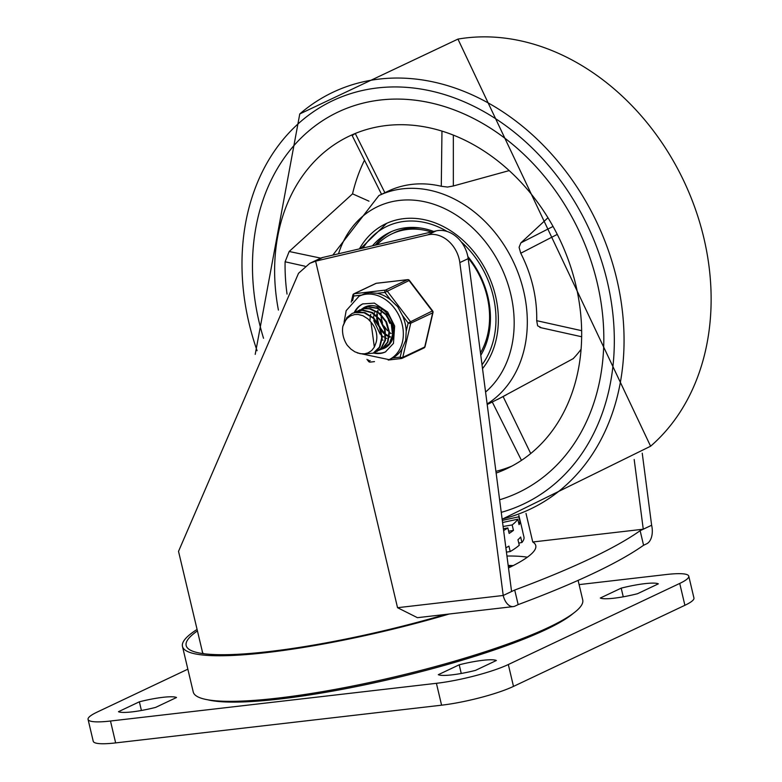 <?xml version="1.0" encoding="UTF-8"?>
<svg xmlns="http://www.w3.org/2000/svg" width="782" height="782" viewBox="0 0 782 782"><rect width="100%" height="100%" fill="white"/><g stroke="black" fill="none" stroke-linecap="round" stroke-linejoin="round"><path stroke-width="1.17" d="M502.308 520.401L518.798 516.814A157.426 24.897 -13.3 0 0 518.857 515.358L522.669 531.359A157.426 24.897 166.7 0 1 522.767 532.014L524.057 537.478A157.426 24.897 -13.3 0 1 521.946 542.483L520.646 537.019A157.426 24.897 166.7 0 1 517.967 539.746L519.268 545.21A157.426 24.897 -13.3 0 1 510.216 551.564L508.926 546.1A157.426 24.897 166.7 0 1 505.886 547.84M518.798 516.814L520.089 522.288A157.426 24.897 -13.3 0 1 519.082 524.663L517.792 519.199L502.582 522.503M503.1 526.482L512.161 524.927A157.426 24.897 -13.3 0 0 517.792 519.199M512.161 524.927L513.451 530.392A157.426 24.897 -13.3 0 1 509.15 533.422L507.85 527.948L503.393 528.72M503.628 530.519A157.426 24.897 -13.3 0 0 507.85 527.948M88.063 719.401L93.234 741.268A53.108 8.397 -13.3 0 0 115.648 742.9L441.586 705.188A53.108 8.397 -13.3 0 0 513.491 686.401L684.895 605.297A53.108 8.397 -13.3 0 0 693.937 598.015L688.766 576.148A53.108 8.397 166.7 0 1 679.724 583.431L508.32 664.534A53.108 8.397 166.7 0 1 436.415 683.312L110.487 721.024A53.108 8.397 166.7 0 1 88.063 719.401A53.108 8.397 166.7 0 1 97.105 712.119L187.856 669.177M579.11 584.613L666.352 574.516A53.108 8.397 166.7 0 1 688.766 576.148M573.157 613.459A196.311 31.045 166.7 0 1 395.555 677.984A196.311 31.045 166.7 0 1 207.865 699.812M118.463 711.698A34.486 5.454 -13.3 0 0 155.628 707.397L176.527 697.505A34.486 5.454 -13.3 0 0 139.362 701.806L118.463 711.698M496.365 660.497A34.486 5.454 -13.3 0 0 459.21 664.798L438.301 674.69A34.486 5.454 -13.3 0 0 475.466 670.389L496.365 660.497M658.366 583.841A34.486 5.454 -13.3 0 0 621.201 588.142L600.302 598.034A34.486 5.454 -13.3 0 0 637.467 593.734L658.366 583.841M141.415 710.476L139.362 701.806M461.253 673.468L459.21 664.798M623.254 596.813L621.201 588.142M518.769 543.099L521.946 542.483M506.443 552.112L510.216 551.564M518.593 522.611L520.089 522.288M508.632 531.222L513.451 530.392M309.78 263.329L320.395 258.304A18.963 15.034 64.7 0 1 322.79 257.464L436.141 230.895L427.783 234.854L315.615 261.149L309.78 263.329L298.529 273.289L178.521 551.369L202.821 653.586M634.182 459.503L643.263 529.209L640.135 530.695A434.352 68.699 -13.3 0 1 514.712 590.039L511.575 591.515L468.183 258.637A28.455 22.551 -115.3 0 0 436.141 230.895M642.237 453.198L651.631 525.25L643.263 529.209L532.757 541.994A166.918 26.402 166.7 0 1 535.768 545.582A166.918 26.402 166.7 0 1 508.505 567.928M532.757 541.994L526.003 513.412M514.712 590.039L518.163 604.613A434.352 68.699 -13.3 0 0 643.576 545.269L646.714 543.783A15.171 8.934 -96.6 0 0 651.631 525.25M640.135 530.695L643.576 545.269M518.163 604.613L515.025 606.099A15.171 8.934 -96.6 0 1 513.324 606.588A15.171 8.934 -96.6 0 1 503.217 595.473L459.826 262.596A28.455 22.551 -115.3 0 0 427.783 234.854M513.324 606.588L417.441 617.682L397.539 607.702L315.615 261.149M511.575 591.515L503.217 595.473L397.539 607.702M445.525 614.437A196.311 31.045 166.7 0 1 186.165 645.541A196.311 31.045 166.7 0 1 197.338 630.976M578.103 580.381L582.727 599.911A200.104 31.651 166.7 0 1 395.262 676.753A200.104 31.651 166.7 0 1 193.242 691.982L182.47 646.421A200.104 31.651 166.7 0 1 196.986 629.5M449.21 614.007A200.104 31.651 166.7 0 1 182.47 646.421M380.326 100.028A210.534 166.898 64.7 0 1 589.491 256.467A210.534 166.898 64.7 0 1 518.192 492.65A210.534 166.898 64.7 0 1 499.62 499.786A210.534 166.898 -115.3 0 0 518.192 492.65A210.534 166.898 -115.3 0 0 597.204 282.771A210.534 166.898 -115.3 0 0 338.098 112.031A210.534 166.898 64.7 0 1 380.326 100.028M263.534 338.274A210.534 166.898 64.7 0 1 338.098 112.031A210.534 166.898 -115.3 0 0 263.534 338.274M496.14 473.071A183.985 145.843 -115.3 0 0 506.844 468.643A183.985 145.843 -115.3 0 0 575.884 285.244A183.985 145.843 -115.3 0 0 349.456 136.029A183.985 145.843 -115.3 0 0 278.412 310.073M368.977 201.17L352.555 193.848L289.174 251.491L285.107 261.784A183.985 145.843 -115.3 0 0 287.043 294.091M495.915 471.36A183.985 145.843 -115.3 0 0 512.005 466.043M352.574 193.692A183.985 145.843 64.7 0 1 364.49 160.193M352.692 135.237L355.243 133.419M530.724 453.55L503.119 396.572L492.269 401.987A117.603 93.224 64.7 0 1 488.897 403.688L487.196 404.499M573.46 358.508L573.489 358.488A34222.666 7881.622 -40.8 0 0 564.105 363.562L497.577 399.465M573.411 358.381A117.603 93.224 -115.3 0 0 581.085 349.231M540.87 327.492L537.635 325.82L536.696 320.679A117.603 93.224 64.7 0 0 520.753 253.241L519.082 247.327L520.861 242.879L547.957 217.767M487.127 403.962A117.603 93.224 -115.3 0 0 511.017 257.053A117.603 93.224 -115.3 0 0 378.899 195.549L388.302 191.091A117.603 93.224 64.7 0 1 441.283 186.272L447.558 187.054L453.345 185.979L509.18 170.603M359.427 248.881A89.148 70.663 64.7 0 1 385.839 223.73A89.148 70.663 64.7 0 1 403.717 218.647A89.148 70.663 64.7 0 1 485.749 269.888A89.148 70.663 64.7 0 1 482.523 368.635M553.04 226.448L520.861 242.879M453.345 185.979L453.345 135.13M320.757 258.138L289.174 251.491M503.119 396.572L506.638 394.675M480.783 355.321A79.666 63.146 -115.3 0 0 487.939 296.916A79.666 63.146 -115.3 0 0 467.832 256.506M433.707 231.462A79.666 63.146 -115.3 0 0 389.895 232.303A79.666 63.146 -115.3 0 0 372.486 245.822M391.743 231.482A79.666 63.146 -115.3 0 0 375.252 245.167M431.439 232A77.389 61.348 -115.3 0 0 407.432 229.458A77.389 61.348 -115.3 0 0 391.909 233.867A77.389 61.348 -115.3 0 0 376.992 244.766M480.471 352.926A77.389 61.348 -115.3 0 0 468.086 257.933M420.833 228.08A77.389 61.348 -115.3 0 0 410.042 228.217A77.389 61.348 -115.3 0 0 394.529 232.635L391.909 233.867M373.444 353.053L379.817 347.179L382.251 337.814L380.12 327.247L373.874 318.108L364.959 312.634L357.335 311.862L352.447 313.328M347.257 345.263L347.267 345.282A22.443 17.791 64.7 0 1 342.819 326.446L346.925 317.502L352.154 313.465L354.608 312.556L364.05 312.761L373.024 318.039L379.407 327.081L381.724 337.638L379.475 347.1L373.19 353.181L363.327 353.923M377.1 351.313L381.284 348.371L385.448 340.199L385.194 329.818L380.502 319.779L372.457 312.575L362.946 310.004L356.054 311.627M354.295 312.565L362.027 310.258L371.558 312.624L379.7 319.662L384.558 329.633L385.008 340.053L381.01 348.361L375.223 352.086M380.766 349.583L382.193 348.84L387.901 342.213L389.514 332.438L386.572 321.94L379.7 313.308L370.521 308.695L364.656 308.401L358.224 310.747M357.941 310.835L364.129 308.655L369.603 308.861L378.83 313.279L385.829 321.783L388.957 332.252L387.53 342.105L381.958 348.909L378.889 350.346M384.412 347.863L389.661 343.689L393.063 334.931L391.968 324.413L386.552 314.726L378.077 308.264L368.537 306.642L363.395 308.157M361.616 309.095L367.784 306.915L377.168 308.343L385.731 314.638L391.293 324.237L392.584 334.774L389.348 343.64L382.545 348.625M368.048 305.967L367.041 306.427M365.253 307.375L368.381 305.899M387.217 346.514L386.2 346.885M393.688 328.714L392.799 327.717M389.807 323.347L388.283 320.131M386.787 314.999L386.464 312.849M393.6 334.823L393.102 334.618M391.098 333.572L389.524 332.497M387.51 330.718L384.011 326.094M382.486 322.878L381.088 317.15M380.951 314.423L381.088 312.419M381.479 310.171L381.763 309.125M390.14 337.228L389.368 336.954M387.325 335.996L385.897 335.116M383.933 333.562L381.323 330.718M377.188 321.988L376.611 318.078M376.611 315.537L376.807 313.768M377.286 311.549L377.559 310.64M390.335 336.7L389.446 336.348M387.432 335.302L385.858 334.227M383.845 332.458L380.355 327.834M378.82 324.589L377.423 318.88M377.295 316.153L377.423 314.149M377.823 311.901L378.107 310.855M386.679 338.43L385.78 338.078M383.776 337.032L382.202 335.957M380.189 334.178L373.767 320.6M373.64 317.883L373.767 315.879M374.167 313.631L374.451 312.585M376.992 307.561L377.657 306.759M383.024 340.17L382.124 339.808M370.003 320.943L370.111 317.609M370.502 315.371L370.795 314.315M347.267 345.282L350.883 349.085L354.833 351.802L360.17 353.689L364.549 353.826L367.96 352.926L371.714 350.512L374.353 347.1L375.917 342.995A18.66 14.79 -115.3 0 0 370.991 322.164L374.343 347.11M370.991 322.164L367.882 318.841L362.936 315.713L358.166 314.462L354.608 314.55L350.453 315.928L347.228 318.303L344.725 321.598L342.819 326.446M370.169 360.59L368.508 361.382L366.973 359.358M359.055 296.212L364.334 293.866L369.319 292.683L377.227 293.299L384.9 292.409L390.609 299.917L397.706 306.72L402.437 315.459L408.155 322.956L406.2 331.343L405.672 340.434L402.144 348.723L400.188 357.12A1.896 1.114 83.4 0 0 401.459 358.508A1.896 1.114 83.4 0 0 401.665 358.439A1.896 1.505 64.7 0 0 402.769 357.384A1.896 0.821 -166.9 0 1 400.188 357.12L392.525 358L389.074 359.652A35.092 27.82 -115.3 0 0 402.241 324.667A35.092 27.82 -115.3 0 0 359.055 296.212L346.172 310.659L344.08 322.213M375.536 283.651A1.896 1.505 64.7 0 1 376.24 283.319L407.461 279.712A1.896 1.505 64.7 0 1 408.996 280.464L432.25 311.011L408.155 322.956A1.896 0.821 13.1 0 0 410.736 323.22L432.681 312.839L424.724 346.993A1.896 1.505 64.7 0 1 424 347.951L402.046 358.332A1.896 1.896 0 0 1 401.459 358.508L388.195 360.043M352.584 300.708L353.679 296.026A1.896 1.114 -96.6 0 1 354.295 293.709L376.24 283.319A1.896 1.114 83.4 0 1 376.455 283.26A1.896 1.896 0 0 0 375.859 283.426L353.914 293.817A1.896 1.505 64.7 0 1 354.295 293.709L385.506 290.093A1.896 1.114 83.4 0 0 384.9 292.409L409.397 280.386A1.896 1.896 0 0 0 407.676 279.653A1.896 1.114 -96.6 0 1 408.312 279.888M392.525 358A35.092 27.82 -115.3 0 0 402.144 348.723M406.2 331.343A35.092 27.82 -115.3 0 0 402.437 315.459M390.609 299.917A35.092 27.82 -115.3 0 0 377.227 293.299M366.729 306.573A22.756 18.045 64.7 0 1 367.276 306.163A22.756 18.045 64.7 0 0 366.729 306.573M386.591 346.973A22.756 18.045 64.7 0 1 385.692 347.198A22.756 18.045 64.7 0 0 386.591 346.973M355.057 312.116A26.559 21.046 64.7 0 1 363.083 303.748M385.8 351.744A26.559 21.046 64.7 0 1 374.255 352.653M381.655 349.143A22.756 18.045 -115.3 0 0 384.578 348.137A22.756 18.045 -115.3 0 0 391.156 319.838A22.756 18.045 -115.3 0 0 365.106 306.984A22.756 18.045 -115.3 0 0 362.457 308.607M115.648 742.9L110.487 721.024M513.491 686.401L508.32 664.534M436.415 683.312L441.586 705.188M679.724 583.431L684.895 605.297M313.68 261.784L322.79 257.464M527.361 557.195A166.918 26.402 -13.3 0 0 506.951 556.022M203.408 653.664A182.089 28.797 166.7 0 1 202.167 651.386M508.173 565.425A159.323 25.2 166.7 0 1 513.197 565.601M459.826 262.596L468.183 258.637M457.949 39.1A230.602 182.802 64.7 0 1 683.947 181.297A230.602 182.802 64.7 0 1 650.595 446.219L457.949 39.1L299.77 113.947L255.215 354.373M299.819 113.908A230.602 182.802 64.7 0 1 594.193 216.956A230.602 182.802 64.7 0 1 502.132 519.053M257.092 350.727A223.114 176.869 64.7 0 1 354.774 92.413A223.114 176.869 64.7 0 1 599.325 254.277A223.114 176.869 64.7 0 1 501.262 512.347M338.498 253.788A108.111 85.707 64.7 0 1 472.846 228.08A108.111 85.707 64.7 0 1 485.573 392.056M581.652 330.678L536.696 320.679M520.753 253.241L557.263 234.405M441.967 131.122L441.283 186.272M384.881 192.714L355.272 133.478M285.107 261.784L304.941 266.203M492.269 401.987L521.467 460.383M363.043 248.031A86.303 68.415 64.7 0 1 447.167 231.492M461.204 241.824A86.303 68.415 64.7 0 1 482.025 364.803M374.363 361.607L370.453 362.056A1.896 1.114 -96.6 0 1 370.238 362.115A1.896 1.114 -96.6 0 1 368.977 360.727L368.39 359.955M388.312 359.994L401.234 358.498M424 347.951A1.896 1.896 0 0 0 425.037 346.67A1.896 0.821 13.1 0 1 424.724 346.993L402.769 357.384L410.736 323.22A1.896 1.505 64.7 0 0 410.296 321.402L387.041 290.855A1.896 1.505 64.7 0 0 385.506 290.093L407.461 279.712A1.896 1.114 -96.6 0 1 407.676 279.653L376.455 283.26A1.896 1.114 83.4 0 1 376.68 283.27M351.235 302.126L352.877 295.097A1.896 1.896 0 0 1 353.914 293.817A1.896 1.505 64.7 0 0 353.19 294.775A1.896 0.821 13.1 0 0 352.877 295.097A1.896 0.821 13.1 0 0 353.679 296.026L361.313 295.137M354.226 312.585A26.559 21.046 64.7 0 1 362.701 303.924L374.382 303.113L387.637 312.018L394.656 326.045L393.454 343.415L385.418 351.929A26.559 21.046 64.7 0 1 373.493 353.034M432.25 311.011A1.896 1.505 64.7 0 1 432.681 312.839A1.896 0.821 -166.9 0 0 432.993 312.507A1.896 1.896 0 0 0 432.651 310.933L432.25 311.011M508.241 565.914L510.793 566.813M502.152 519.228L650.595 446.219M378.899 195.549L332.809 255.118M539.912 327.482L581.661 336.759M352.086 135.384L381.616 194.454M386.621 223.369L360.512 248.627M352.154 313.465L352.682 313.211M355.82 311.735L356.338 311.48M376.846 351.441L377.374 351.196M359.476 310.004L360.003 309.75M363.131 308.274L363.659 308.02M366.787 306.544L367.315 306.29M374.5 361.626L370.238 362.115A1.896 1.896 0 0 1 368.508 361.382M357.384 352.936L389.074 359.652M409.397 280.386L432.651 310.933M432.993 312.507L425.037 346.67"/></g></svg>
